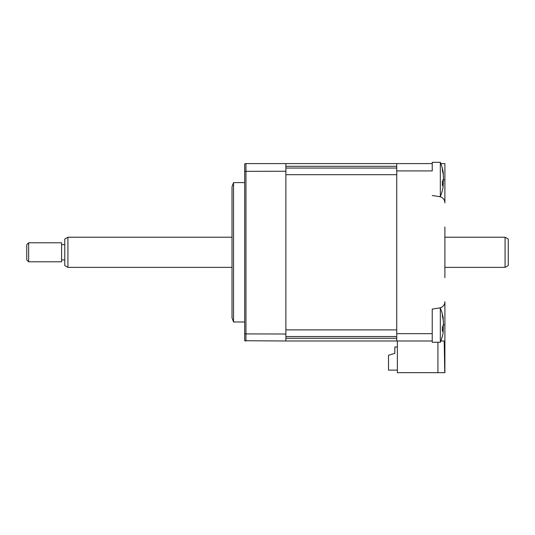 <?xml version="1.0" encoding="UTF-8"?>
<svg xmlns="http://www.w3.org/2000/svg" width="535" height="535" viewBox="0 0 535 535"><rect width="100%" height="100%" fill="white"/><g stroke="black" fill="none" stroke-linecap="round" stroke-linejoin="round"><path stroke-width="0.8" d="M432.226 333.673L432.226 309.103L439.549 307.946A6.333 6.333 0 0 0 444.893 301.686L444.893 372.668L397.378 372.668L397.378 340.989L432.226 340.989L396.743 340.989L432.226 340.989L432.226 333.673L396.743 333.673L396.743 163.596L245.96 163.596L245.96 340.989L244.689 340.728L244.689 333.907L285.871 334.007L285.871 340.989L244.689 340.728M443.1 187.056L443.1 184.475A43.281 15.889 -162.8 0 1 442.385 185.632L442.385 181.445A43.281 15.889 -17.2 0 0 443.1 179.907C443.515 178.509 443.515 176.443 443.1 173.708A43.281 38.453 -143.1 0 0 442.385 170.371L442.385 168.639A43.281 38.453 -36.9 0 1 443.1 171.815L443.241 172.624A44.351 44.351 0 0 0 440.332 162.332L432.226 162.332L432.226 170.912L396.743 170.912M432.226 163.596L396.743 163.596M440.84 163.596L444.893 163.596L444.893 202.905A6.333 6.333 0 0 0 439.549 196.646L432.226 195.482M285.871 340.989L396.743 340.989L396.743 333.673M444.893 226.954L444.893 277.638M444.779 372.668L444.204 340.989L440.84 340.989M437.924 372.668L437.924 342.26M444.893 202.905L444.893 179.753L443.294 179.753M397.378 347.008L394.843 347.008L394.843 353.347L388.51 355.247L388.51 370.133L397.378 370.133M244.689 321.983L233.541 321.983L233.541 182.602L232.023 186.722L232.023 295.373M285.871 163.596L285.871 171.247L244.689 171.347L244.689 333.907M285.871 171.247L285.871 334.007M233.541 321.983L232.023 317.87L232.023 252.293M245.699 163.61L244.689 163.864L244.689 171.347M440.332 162.332L440.332 196.539A44.351 44.351 0 0 0 443.241 186.247M443.241 172.624L443.254 174.711M443.241 179.439L443.321 183.512M443.241 318.338A44.351 44.351 0 0 0 440.332 308.046L440.332 342.26A44.351 44.351 0 0 0 443.241 331.967L443.1 330.195A43.281 15.889 -162.8 0 1 442.385 331.352L442.385 327.166A43.281 15.889 -17.2 0 0 443.1 325.628C443.515 324.223 443.515 322.157 443.1 319.422A43.281 38.453 -143.1 0 0 442.385 316.085L442.385 314.359A43.281 38.453 -36.9 0 1 443.1 317.536L443.254 320.432M432.226 340.989L432.226 342.26L440.332 342.26M443.241 325.153L443.321 329.232M443.1 332.77L443.241 331.967M285.871 166.311L396.743 166.311L396.743 168.05L285.871 168.05M285.871 336.542L396.743 336.542L396.743 338.274L285.871 338.274M285.871 174.698L285.871 329.888L396.743 329.888L396.743 174.698L285.871 174.698M505.08 237.219L508.25 239.045L508.25 265.547L505.08 267.373L505.08 237.219L444.893 237.219M67.932 237.219L67.932 267.373L64.762 265.547L64.762 239.045L67.932 237.219L232.023 237.219M28.649 261.796L26.75 259.896L26.75 244.689L28.649 242.79L28.649 261.796L61.599 261.796L61.599 242.79L28.649 242.79M444.893 324.839L443.294 324.839M442.599 184.341L443.1 184.475M442.739 171.855L443.1 171.815M442.599 330.062L443.1 330.195M442.739 317.576L443.1 317.536M244.689 182.602L233.541 182.602M438.894 196.539L440.332 196.539M443.334 184.187L442.632 183.98M438.894 308.046L440.332 308.046M443.334 329.901L442.632 329.7M64.762 244.689L61.599 244.689M64.762 259.896L61.599 259.896M505.08 267.373L444.893 267.373M232.023 267.373L67.932 267.373"/></g></svg>
